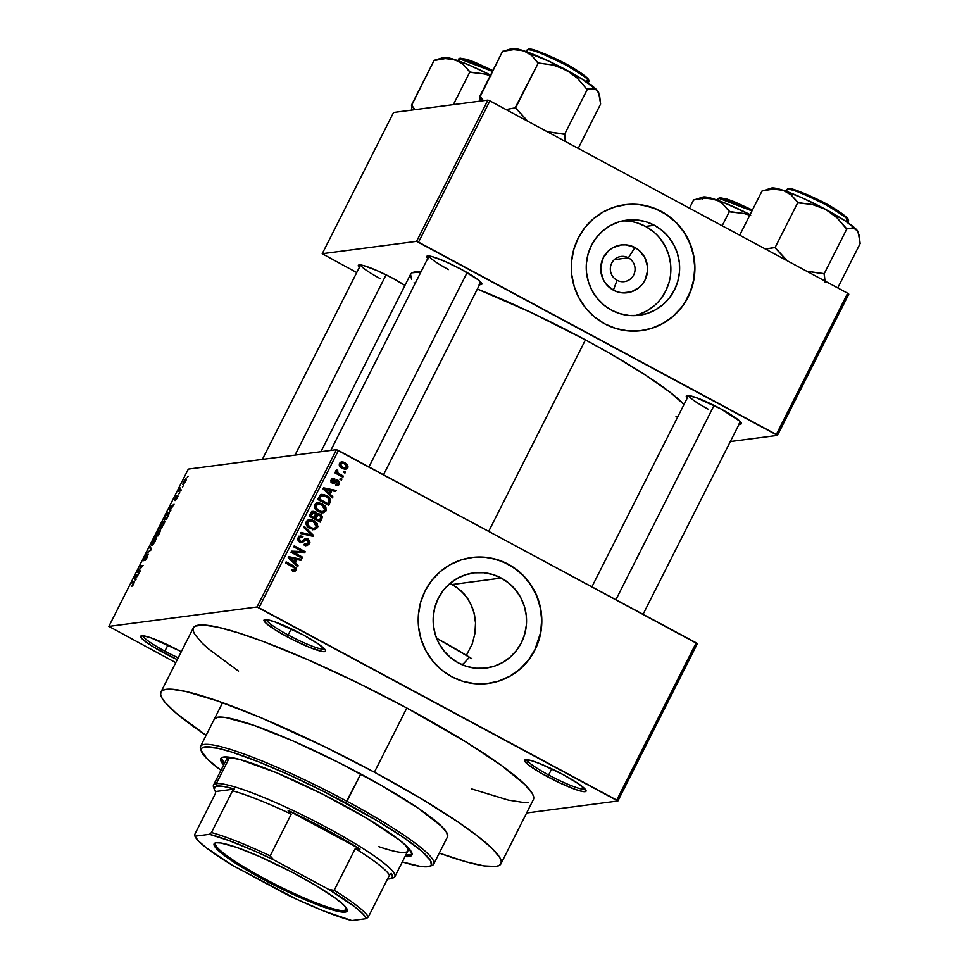 <?xml version="1.0" encoding="UTF-8"?>
<svg xmlns="http://www.w3.org/2000/svg" width="969" height="969" viewBox="0 0 969 969"><rect width="100%" height="100%" fill="white"/><g stroke="black" fill="none" stroke-linecap="round" stroke-linejoin="round"><path stroke-width="1.45" d="M526.87 759.623A32.655 4.312 -153.2 0 0 548.624 775.006L547.4 776.666A34.472 4.542 26.8 0 1 525.041 759.696A34.472 4.542 26.8 0 1 563.122 774.606L539.745 763.572L530.733 760.435L524.483 760.12L528.626 765.038L541.732 773.516L559.404 782.722L575.683 789.541L582.975 791.564L586.039 791.152L585.821 790.05L578.36 783.691L563.122 774.606A34.472 4.542 26.8 0 1 586.027 790.498A34.472 4.542 26.8 0 1 547.4 776.666L548.624 775.006A32.655 4.312 26.8 0 1 526.87 759.623M143.085 635.761A32.655 4.312 -153.2 0 0 164.851 651.144L163.616 652.803A34.472 4.542 26.8 0 1 141.268 635.834A34.472 4.542 26.8 0 1 179.35 650.744L151.067 637.868L143.775 635.846L140.711 636.245L142.322 639.019L152.811 646.589L177.291 659.635A34.472 4.542 26.8 0 1 163.616 652.803L164.851 651.144A32.655 4.312 26.8 0 1 143.085 635.761M266.39 619.591A32.655 4.312 -153.2 0 0 288.144 634.974L286.921 636.633A34.472 4.542 26.8 0 1 264.573 619.651A34.472 4.542 26.8 0 1 302.655 634.574L274.36 621.698L267.081 619.675L264.016 620.075L265.627 622.849L276.117 630.419L292.892 639.734L310.31 647.667L322.495 651.519L324.603 651.628L325.56 651.12L325.342 650.017L317.893 643.646L302.655 634.574A34.472 4.542 26.8 0 1 325.548 650.465A34.472 4.542 26.8 0 1 286.921 636.633L288.144 634.974A32.655 4.312 26.8 0 1 266.39 619.591M340.906 462.116L345.012 462.734L341.73 461.91L339.513 463.4L342.214 468.463L345.582 469.335L347.786 467.845L344.758 469.335L347.047 468.766L348.053 467.082L347.496 464.757L343.147 461.995L341.294 461.995L339.61 463.23L339.223 464.963L340.18 466.961L344.807 469.347M628.372 257.815A12.694 12.355 82.5 0 0 611.705 263.144A12.694 12.355 82.5 0 0 617.023 280.283L613.401 290.179A24.092 23.45 -97.5 0 1 603.324 257.657A24.092 23.45 -97.5 0 1 634.937 247.543L628.372 257.815L614.31 259.668L628.372 257.815A12.694 12.355 -97.5 0 1 624.339 281.64A12.694 12.355 -97.5 0 1 610.506 266.802A12.694 12.355 -97.5 0 1 628.372 257.815L634.937 247.543L638.789 250.135L644.7 257.366L647.474 266.33L647.534 271.054L645.003 280.065L642.508 284.002L639.298 287.369L631.291 291.851L622.195 292.844L617.677 291.948L613.401 290.179L606.243 284.268L603.639 280.356L600.853 271.393L600.792 266.669L603.324 257.657L609.029 250.353L612.82 247.701L621.541 244.915L626.144 244.878L634.937 247.543A24.092 23.45 -97.5 0 1 645.003 280.065A24.092 23.45 -97.5 0 1 613.401 290.179L617.023 280.283A12.694 12.355 82.5 0 0 633.678 274.954A12.694 12.355 82.5 0 0 628.372 257.815M634.756 315.628A47.965 46.682 82.5 0 0 670.512 275.123A47.965 46.682 82.5 0 0 645.596 226.419L654.378 225.268A47.965 46.682 -97.5 0 1 678.954 276.226A47.965 46.682 -97.5 0 1 639.177 315.264A47.965 46.682 -97.5 0 1 611.5 310.153L603.82 304.981L597.255 298.379L592.059 290.603L588.449 281.943L586.536 272.737L586.402 263.338L588.062 254.108L591.453 245.399L596.432 237.55L602.815 230.864L610.349 225.583L618.755 221.925L627.706 220.036L636.863 219.963L645.863 221.731L654.378 225.268L662.057 230.44L668.622 237.042L673.806 244.818L677.428 253.478L679.342 262.684L679.475 272.083L677.816 281.313L674.424 290.01L669.446 297.871L663.062 304.557L655.529 309.838L647.122 313.484L638.159 315.385L629.014 315.458L620.003 313.677L611.5 310.153A47.965 46.682 -97.5 0 1 586.923 259.195A47.965 46.682 -97.5 0 1 626.701 220.157A47.965 46.682 -97.5 0 1 654.378 225.268L645.596 226.419A47.965 46.682 82.5 0 0 622.34 220.944M641.272 330.647A63.494 61.786 82.5 0 0 693.852 278.939A63.494 61.786 82.5 0 0 661.318 211.533L661.476 211.508A63.494 61.786 -97.5 0 1 694.01 278.951A63.494 61.786 -97.5 0 1 641.357 330.635A63.494 61.786 -97.5 0 1 604.729 323.864L615.981 328.539L627.9 330.889L640.024 330.804L651.871 328.285L663.002 323.452L672.983 316.463L681.437 307.609L688.026 297.217L692.508 285.685L694.7 273.464L694.531 261.024L691.999 248.839L687.215 237.381L680.335 227.085L671.65 218.352L661.476 211.508L650.223 206.833L638.305 204.495L626.18 204.58L614.334 207.087L603.202 211.932L593.222 218.909L584.779 227.776L578.178 238.168L573.709 249.687L571.504 261.909L571.674 274.348L574.205 286.533L579.002 297.992L585.87 308.287L594.554 317.02L604.729 323.864A63.494 61.786 -97.5 0 1 572.194 256.422A63.494 61.786 -97.5 0 1 624.848 204.738A63.494 61.786 -97.5 0 1 661.476 211.508L661.318 211.533A63.494 61.786 82.5 0 0 624.751 204.75M458.41 662.929A47.965 46.682 -97.5 0 1 433.833 611.984A47.965 46.682 -97.5 0 1 473.611 572.945A47.965 46.682 -97.5 0 1 501.288 578.057L452.208 584.501L450.016 583.399L456.702 587.275L464.442 594.276L470.268 602.863L473.974 612.553L475.525 622.897L474.919 633.556L472.218 643.949L466.38 655.323L472.218 643.949L474.919 633.556L475.525 622.897L474.568 615.097L472.387 607.575L467.615 598.406L460.808 590.557L452.208 584.501L501.288 578.057L508.967 583.229L515.532 589.83L520.716 597.607L524.338 606.267L526.252 615.46L526.385 624.86L524.713 634.089L521.334 642.798L516.356 650.647L509.973 657.345L502.426 662.614L494.02 666.272L485.069 668.174L475.912 668.235L466.913 666.466L458.41 662.929L450.73 657.769L444.165 651.168L438.969 643.392L435.347 634.731L433.446 625.526L433.313 616.127L434.972 606.897L438.363 598.188L443.342 590.339L449.725 583.653L457.259 578.372L465.665 574.714L474.616 572.824L483.773 572.752L492.773 574.52L501.288 578.057A47.965 46.682 -97.5 0 1 525.864 629.014A47.965 46.682 -97.5 0 1 486.087 668.053A47.965 46.682 -97.5 0 1 458.41 662.929M488.182 683.436A63.494 61.786 82.5 0 0 540.763 631.727A63.494 61.786 82.5 0 0 508.216 564.321L508.386 564.297A63.494 61.786 -97.5 0 1 540.92 631.74A63.494 61.786 -97.5 0 1 488.267 683.424A63.494 61.786 -97.5 0 1 451.639 676.653L462.891 681.328L474.81 683.678L486.935 683.593L498.781 681.074L509.912 676.241L519.893 669.252L528.335 660.398L534.936 650.005L539.406 638.474L541.61 626.253L541.441 613.813L538.909 601.628L534.113 590.169L527.245 579.874L518.56 571.141L508.386 564.297L497.133 559.622L485.215 557.272L473.09 557.369L461.244 559.876L450.113 564.721L440.132 571.698L431.677 580.552L425.088 590.945L420.607 602.476L418.414 614.697L418.584 627.137L421.115 639.322L425.9 650.78L432.78 661.076L441.464 669.809L451.639 676.653A63.494 61.786 -97.5 0 1 419.105 609.21A63.494 61.786 -97.5 0 1 471.758 557.526A63.494 61.786 -97.5 0 1 508.386 564.297L508.216 564.321A63.494 61.786 82.5 0 0 471.661 557.538M687.3 397.968A30.838 4.07 26.8 0 1 686.791 395.57A30.838 4.07 26.8 0 1 720.863 408.906L695.56 397.387L687.154 395.485L686.294 395.946L687.748 398.416M429.158 255.998A29.022 3.828 -153.2 0 0 448.49 269.564A29.022 3.828 26.8 0 1 429.158 255.998M427.777 258.432A30.838 4.07 26.8 0 1 427.256 256.034A30.838 4.07 26.8 0 1 461.329 269.37L445.328 261.557L432.344 256.688L427.62 255.949L426.76 256.41L428.213 258.88M359.329 267.408A30.838 4.07 26.8 0 1 358.821 265.009A30.838 4.07 26.8 0 1 392.893 278.345L376.893 270.533L363.908 265.663L359.184 264.925L358.518 266.378L359.778 267.856M291.269 628.808L288.144 634.974L291.269 628.808M167.964 644.979L164.851 651.144L167.964 644.979M551.736 768.841L548.624 775.006L551.736 768.841M500.961 863.779L533.386 799.582A190.469 25.133 -153.2 0 0 406.823 708.012L374.385 772.208A190.469 25.133 26.8 0 1 500.961 863.779A190.469 25.133 26.8 0 1 439.272 853.12L466.537 861.925L484.064 865.898L495.704 866.48L499.168 865.499L501.009 863.67L501.215 861.017L499.786 857.565L492.07 848.384L478.165 836.513L458.603 822.378L420.34 798.165L374.385 772.208L406.823 708.012L357.125 682.539L307.96 659.756L263.58 641.611L238.544 632.902L218.316 627.282L203.672 624.993L195.144 626.107L193.303 627.936L193.097 630.589L194.527 634.053L202.242 643.222L208.456 648.842L238.544 671.142M585.433 339.889L488.739 531.291L585.433 339.889L531.085 312.478L477.342 289.053A156.009 20.591 -153.2 0 1 585.433 339.889A156.009 20.591 -153.2 0 1 684.005 404.509L670.427 392.554L644.845 374.64L611.076 354.121L585.433 339.889M380.054 278.539A29.022 3.828 26.8 0 1 360.722 264.973M708.024 409.088A29.022 3.828 26.8 0 1 688.693 395.534M214.367 719.01A130.609 17.236 26.8 0 1 360.734 774.001A130.609 17.236 26.8 0 1 447.521 836.792L433.737 864.082A130.609 17.236 26.8 0 1 430.309 865.911M697.341 643.719L617.883 801L526.627 812.979L617.883 801L697.341 643.719L696.19 642.81L616.732 800.103L258.977 607.769L338.423 450.476L697.341 643.719M336.437 449.689L256.991 606.982L108.855 626.398L188.313 469.105L336.437 449.689L696.19 642.81L616.732 800.103L617.883 801L256.991 606.982L258.977 607.769L338.423 450.476L336.437 449.689L188.313 469.105L108.855 626.398L256.991 606.982L336.437 449.689M185.551 481.532L186.278 479.001L184.885 479.498L182.717 484.452L185.37 481.884L185.878 478.831L183.371 481.811L183.02 484.524L185.551 481.532M181.276 489.926L179.846 489.939L180.343 488.001L178.647 491.222L180.755 490.944L181.276 489.926L179.846 489.939L180.343 488.001L178.647 491.222L180.755 490.944L181.276 489.926M177.363 496.564L175.328 500.513L177.993 496.128L177.363 495.862L174.965 499.471L176.079 496.54L174.396 500.464L177.242 496.637L175.328 500.513L177 498.441L177.836 495.559L174.941 499.459L176.855 495.813L174.493 500.488L177.448 496.612M168.049 516.114L169.139 513.049L167.782 512.783L163.64 519.493L166.535 519.105L168.049 516.114C169.333 513.291 169.49 512.068 168.533 512.444L165.953 514.999L163.64 519.493L166.535 519.105L168.049 516.114M159.655 532.72L160.624 529.849L158.964 531.218L158.528 530.406L155.161 536.269L158.056 535.893L160.382 529.728L158.964 531.218L158.916 530.188L155.161 536.269L158.056 535.893L159.655 532.72M151.37 549.12L150.098 546.286L149.565 547.352L150.752 549.726L146.44 553.517L150.873 550.113L151.37 549.12L150.098 546.286L149.565 547.352L150.752 549.726L146.44 553.517L151.37 549.12M140.372 570.911L138.046 571.213L143.097 565.508L140.202 565.884L139.681 566.913L142.007 566.599L137.501 571.213L136.956 572.304L139.851 571.928L140.372 570.911L138.046 571.213L143.097 565.508L140.202 565.884L139.681 566.913L142.007 566.599L137.501 571.213L136.956 572.304L139.851 571.928L140.372 570.911M132.838 585.494L134.34 581.703L132.087 581.933L131.578 582.963L133.892 582.853L132.026 586.148L133.855 583.871L134.061 581.679L132.087 581.933L131.578 582.963L133.879 582.793L131.832 586.197L132.838 585.494M136.048 579.462L135.624 578.699L139.257 573.091L134.715 576.737L134.182 577.803L135.503 580.54L135.624 578.699L139.257 573.091L134.715 576.737L134.182 577.803L135.503 580.54L136.048 579.462M144.066 559.658L146.634 554.692L144.211 557.878L143.533 560.676L147.53 555.249L145.556 560.058L148.184 554.256L144.151 559.634L146.634 554.692L145.265 556.049L143.606 560.663L147.663 555.54L145.059 560.567L147.276 557.308L148.039 554.232L144.429 559.888M153.429 544.275L156.384 537.856L154.858 538.122L152.399 541.659L151.334 544.748L151.806 545.414L152.969 544.772L156.409 538.413L155.876 537.541L152.399 541.659C151.152 544.493 150.994 545.741 151.927 545.414L153.429 544.275M161.908 527.487L164.863 521.068L163.337 521.346L160.878 524.883L159.812 527.972L160.285 528.638L161.448 527.984L164.875 521.637L164.355 520.753L160.878 524.883C159.631 527.717 159.473 528.965 160.406 528.626L161.908 527.487M170.835 510.59L170.411 509.827L174.057 504.219L169.502 507.865L168.969 508.943L170.29 511.668L170.411 509.827L174.057 504.219L169.502 507.865L168.969 508.943L170.29 511.668L170.835 510.59M179.798 492.846L178.865 493.924L179.798 492.846M183.335 485.844L182.414 486.91L183.335 485.844M188.204 476.215L187.271 477.281L188.204 476.215M175.764 662.651L108.855 626.398L175.764 662.651M345.473 472.073L343.898 471.225L343.389 472.254L344.952 473.09L345.473 472.073L343.741 472.436L345.473 472.073L343.898 471.225L343.389 472.254L344.952 473.09L345.473 472.073M341.936 479.074L340.361 478.238L339.853 479.255L341.415 480.103L341.936 479.074L340.204 479.449L341.936 479.074L340.361 478.238L339.853 479.255L341.415 480.103L341.936 479.074M332.973 496.831L330.126 494.178L331.919 490.653L335.649 491.525L336.182 490.459L323.549 487.819L323.016 488.885L332.428 497.896L332.973 496.831L331.507 497.024L332.973 496.831L330.126 494.178L331.919 490.653L335.649 491.525L336.182 490.459L323.549 487.819L323.016 488.885L332.428 497.896L332.973 496.831M316.984 502.923L322.447 503.856L317.784 502.754L314.816 504.752C314.113 507.998 315.373 510.348 318.607 511.802L323.852 512.649L326.42 509.876L324.954 505.721L319.273 502.754L315.446 503.868L314.465 505.806L314.731 507.998L318.123 511.535L323.186 512.783M308.505 519.711L313.968 520.632L309.305 519.529L306.337 521.528C305.635 524.786 306.894 527.136 310.128 528.589L315.373 529.437L317.941 526.664L316.742 522.788L311.994 519.796L307.367 520.292L306.119 522.037L306.071 524.253L309.644 528.311L314.719 529.571M305.78 539.975L302.425 541.405L307.439 539.757L308.275 542.834L306.337 544.287L304.472 543.912L304.096 545.014L306.858 545.608L309.511 543.621L309.947 542.252L308.239 538.909L305.32 538.425L301.977 541.344L300.547 541.417L299.288 540.266L299.445 538.401L300.814 537.226L302.607 537.529L302.982 536.438L300.257 535.978L298.525 537.141L297.762 539.697L298.634 541.477L300.862 542.676L302.655 542.386L305.986 539.576L307.633 539.866L308.542 541.102L308.142 543.076L306.616 544.227L304.472 543.912L304.096 545.014L307.137 545.547L309.511 543.621L307.863 543.839L306.01 545.608M298.173 565.702L295.339 563.05L297.132 559.513L300.85 560.397L301.395 559.331L288.762 556.678L288.229 557.756L297.64 566.768L298.173 565.702L296.72 565.884L298.173 565.702L295.339 563.05L297.132 559.513L300.85 560.397L301.395 559.331L288.762 556.678L288.229 557.756L297.64 566.768L298.173 565.702M294.83 569.445L291.923 569.457L291.56 570.547L295.012 571.25L296.235 569.857L296.187 568.137L286.134 561.887L285.625 562.904L294.818 568.234L294.431 569.893L291.923 569.457L291.56 570.547L294.515 571.371L296.09 570.184L293.595 565.896L286.134 561.887L285.625 562.904L294.564 567.895L294.83 569.445L291.669 570.22M302.498 557.139L293.716 552.415L304.678 552.839L305.223 551.736L294.249 545.838L293.728 546.855L302.534 551.591L291.548 551.167L291.003 552.257L301.989 558.156L302.498 557.139L300.765 557.502L302.498 557.139L293.716 552.415L304.678 552.839L305.223 551.736L294.249 545.838L293.728 546.855L302.534 551.591L291.548 551.167L291.003 552.257L301.989 558.156L302.498 557.139M313.508 535.348L304.145 526.24L303.6 527.306L311.945 535.215L301.02 532.417L300.487 533.471L312.999 536.341L313.508 535.348L311.618 536.027L313.508 535.348L304.145 526.24L303.6 527.306L311.945 535.215L301.02 532.417L300.487 533.471L312.999 536.341L313.508 535.348M321.793 518.96L322.302 516.865L321.296 514.963L318.426 513.57L316.73 514.054L315.894 512.383L313.811 511.317L311.521 512.007L309.208 516.211L320.194 522.121L321.793 518.96L320.133 519.178L318.971 521.467L320.133 519.178L321.793 518.96L320.133 514.115L316.73 514.054L314.986 511.717L312.926 511.317L310.807 513.037L309.208 516.211L320.194 522.121L321.793 518.96M330.175 502.342L330.708 500.246L329.908 498.236L324.082 494.481L320.485 494.796L317.687 499.435L328.673 505.346L330.175 502.342L328.527 502.56L327.449 504.692L328.527 502.56L330.175 502.342C331.035 499.192 329.835 496.915 326.577 495.498L321.865 494.311L320.145 495.062L317.687 499.435L328.673 505.346L330.175 502.342M332.258 478.674L334.68 478.71L333.057 478.395L331.204 479.849L332.319 483.374L333.821 483.676L336.049 482.162L334.39 482.38L335.201 481.678L334.39 482.38L337.854 481.52L338.399 483.567L336.049 484.258L335.674 485.36L337.66 485.675L339.501 484.246L339.441 481.508L336.473 480.006L332.876 482.344L332.367 480.418L334.317 479.8L334.68 478.71L332.682 478.48L331.471 479.401L330.986 481.859L332.815 483.579L334.39 483.519L336.994 481.399L338.314 481.884L338.217 483.858L336.049 484.258L335.674 485.36L337.854 485.639L339.501 484.246L336.752 485.651M343.414 476.154L338.096 473.163L337.224 472.085L337.806 470.728L336.812 469.832L336.061 470.316L336.691 472.545L335.419 471.867L334.899 472.884L342.893 477.184L343.414 476.154L341.682 476.53L343.414 476.154L337.733 472.86L337.806 470.728L336.812 469.832L335.892 470.571L336.691 472.545L335.419 471.867L334.899 472.884L342.893 477.184L343.414 476.154M469.481 657.212L464.127 663.014L469.481 657.212A130.609 17.236 -153.2 0 0 436.583 638.22L471.842 658.678M487.916 100.11L416.561 241.354L322.229 253.721L393.571 112.477L487.916 100.11L489.89 100.897L847.657 293.244L776.314 434.475L418.547 242.141L489.89 100.897L847.657 293.244L848.808 294.14L777.465 435.384L730.323 441.561L777.465 435.384L848.808 294.14L847.657 293.244L776.314 434.475L777.465 435.384L416.561 241.354L418.547 242.141L489.89 100.897L487.916 100.11L393.571 112.477L322.229 253.721L416.561 241.354L487.916 100.11M356.737 272.555L322.229 253.721L356.737 272.555M404.933 285.407L392.893 278.345A30.838 4.07 26.8 0 1 404.933 285.407M479.086 284.547L481.835 284.183L478.129 279.787L461.329 269.37A30.838 4.07 26.8 0 1 481.823 283.59A30.838 4.07 26.8 0 1 479.582 284.607M738.62 424.071L741.37 423.719L739.916 421.236L720.863 408.906A30.838 4.07 26.8 0 1 741.358 423.126A30.838 4.07 26.8 0 1 739.117 424.143M675.974 416.731L677.719 416.961M320.933 451.724L410.602 274.215A156.009 20.591 -153.2 0 1 420.909 272.035L412.067 272.81L410.553 274.3L411.559 279.302M414.066 282.766L414.962 283.796M181.264 651.774L179.35 650.744A34.472 4.542 26.8 0 1 181.264 651.774M471.709 788.923L508.422 800.128L523.078 802.417L528.129 802.284M533.447 799.473L533.653 796.809L532.211 793.357L524.508 784.187L501.482 765.498L466.561 742.339L406.823 708.012A190.469 25.133 -153.2 0 0 193.364 627.827L160.927 692.023A190.469 25.133 26.8 0 1 374.385 772.208L324.688 746.736L260.007 717.302L218.086 701.084L185.891 691.491L171.234 689.189L166.183 689.322L162.719 690.316L160.878 692.145L160.672 694.797L162.102 698.249L165.154 702.477L176.019 713.051L206.118 735.35A190.469 25.133 26.8 0 1 160.927 692.023M214.319 719.095L217.964 717.169L225.947 717.569L253.551 725.236L292.953 740.91L338.12 762.228L382.198 785.92L418.475 808.4L441.428 826.242L446.721 832.528L447.557 836.719M585.01 788.996A32.655 4.312 26.8 0 1 548.624 775.006A32.655 4.312 -153.2 0 0 585.01 788.996M178.211 657.806A32.655 4.312 26.8 0 1 164.851 651.144A32.655 4.312 -153.2 0 0 178.211 657.806M324.53 648.951A32.655 4.312 26.8 0 1 288.144 634.974A32.655 4.312 -153.2 0 0 324.53 648.951M498.611 681.098L509.742 676.253L519.723 669.276L528.178 660.41L534.767 650.017L540.641 632.442L541.659 620.051L540.302 607.684L536.62 595.802L530.758 584.876L522.945 575.307L513.473 567.483L502.705 561.693L491.053 558.168L485.045 557.296L472.933 557.381M462.14 664.734L464.127 663.014M651.701 328.309L662.832 323.464L672.813 316.488L681.268 307.633L684.817 302.594L690.376 291.584L693.731 279.653L694.749 267.274L693.392 254.895L689.71 243.013L683.848 232.088L676.035 222.519L666.563 214.694L655.795 208.916L644.155 205.38L638.135 204.507L626.022 204.592M638.341 314.634L646.747 310.988L654.293 305.707M660.676 299.021L665.655 291.16L669.034 282.463M670.693 273.234L670.572 263.834L668.658 254.629L665.037 245.969L659.853 238.192M653.288 231.591L645.596 226.419L637.093 222.882M293.668 567.265L285.698 562.759L291.935 566.114L293.595 565.896L291.935 566.114L293.619 567.216M294.697 569.663L294.443 570.402L296.09 570.184L292.856 571.577M293.353 571.468L294.721 569.384M292.396 570.256L291.403 570.147M288.508 557.187L301.395 559.331L299.469 560.07L288.508 557.187M295.472 559.731L297.132 559.513L295.472 559.731L293.789 563.086L295.472 559.731M293.946 563.231L295.339 563.05L293.946 563.231M294.237 562.02L291.524 559.343L290.082 559.537L291.524 559.343L289.67 557.756L288.399 557.926L295.666 559.174L294.237 562.02L292.856 562.202L294.237 562.02L289.67 557.756L295.666 559.174L294.237 562.02M291.415 551.446L302.534 551.591L291.415 551.446M293.801 546.71L303.576 551.955L305.223 551.736L303.164 552.778L303.576 551.955L293.801 546.71M292.057 552.633L293.716 552.415L292.057 552.633L300.85 557.357L292.057 552.633M304.266 544.517L306.337 544.287M304.641 539.721L307.439 539.757M299.748 536.148L302.982 536.438L300.547 535.93L298.149 537.747L299.687 542.265L301.71 542.688L304.072 541.187L300.862 542.676M298.585 541.489L301.529 541.55L298.634 541.477L300.245 541.271L299.445 538.401L297.822 538.619L300.959 537.201L302.607 537.529L302.982 536.438L301.153 537.189L298.597 536.196M300.959 537.201L297.858 538.51M305.114 538.522L307.936 538.728L305.913 538.279L301.529 541.55L298.888 541.623M308.19 542.991L307.863 543.839L309.511 543.621L307.936 538.728L306.277 538.946L307.27 539.672M305.489 545.765L307.439 544.517L308.299 542.47M307.403 539.818L304.557 538.473M297.798 538.619L298.343 537.868M298.779 537.565L300.523 537.577M299.155 537.444L300.075 537.456M300.717 542.737L304.823 539.709M303.127 540.678L303.891 540.024M304.969 544.445L303.866 544.469M300.741 532.974L311.945 535.215L300.741 532.974M316.245 527.039L315.955 527.814L317.602 527.596L317.408 523.769L316.1 523.938L317.408 523.769L313.968 520.632L312.321 520.85L314.077 522.012M314.404 529.607L317.602 527.596L312.745 529.813M314.622 529.268L316.282 526.882M314.259 522.17L308.227 519.711M311.352 520.377L310.334 520.014M309.026 520.947L305.974 522.436L308.614 520.922M313.568 528.262L310.468 528.42L307.561 526.882M310.661 527.572C308.13 526.506 307.112 524.713 307.633 522.218L310.722 520.741L313.423 521.637L316.318 526.918L314.053 528.408L309.002 527.79L310.661 527.572L307.439 524.314L308.542 521.201L312.115 521.056L315.967 523.732L316.584 526.119L315.555 527.839L313.69 528.432L310.661 527.572M308.203 527.318L314.053 528.408M314.489 512.892L312.163 511.535L314.986 511.717L313.338 511.935L314.307 512.674M315.7 514.2L316.73 514.054L315.7 514.2M317.093 513.824L320.133 514.115L318.474 514.333L319.588 515.12M320.521 518.245L319.419 520.414L315.567 518.342L316.584 516.32L314.937 516.538L313.92 518.56L315.567 518.342L313.92 518.56L314.937 516.538L319.201 514.939L320.921 516.949L319.419 520.414L317.771 520.632L313.92 518.56L317.771 520.632L319.419 520.414L315.567 518.342L318.22 514.818L319.625 515.145L320.909 517.107L320.133 519.178L320.618 517.809M319.649 515.181L316.766 513.788M312.163 511.535L311.533 511.511M318.22 514.818L314.937 516.538L315.434 515.726M315.749 515.375L317.081 515.048M313.423 512.553L311.764 512.771L310.25 514.321L311.909 514.103L310.25 514.321L309.353 516.102L311.013 515.883L313.423 512.553L314.659 512.831L315.688 514.6L315.252 515.726L314.283 517.652L312.636 517.87L314.283 517.652L311.013 515.883L309.353 516.102L312.636 517.87L309.353 516.102L311.727 512.771M311.013 515.883L312.963 512.686L315.482 513.534L314.283 517.652L311.013 515.883M324.724 510.263L324.433 511.038L326.081 510.82L325.887 506.993L324.579 507.162L325.887 506.993L322.447 503.856L320.8 504.074L322.544 505.237M322.883 512.819L326.081 510.82L321.223 513.037M323.101 512.492L324.76 510.094M322.738 505.382L316.706 502.923M319.818 503.601L318.813 503.238M317.505 504.171L314.453 505.648L317.093 504.146M322.035 511.487L317.832 511.196M316.681 510.542L316.039 510.106M319.14 510.796C316.597 509.73 315.591 507.938 316.1 505.43L319.201 503.953L321.902 504.861L324.797 510.13L322.532 511.62L317.481 511.014L319.14 510.796L315.906 507.538L317.02 504.425L320.594 504.28L324.445 506.957L325.063 509.343L324.034 511.051L322.168 511.656L319.14 510.796M317.481 511.014L322.532 511.62M321.09 494.493L326.577 495.498L324.93 495.716L326.88 497M327.437 497.509L321.72 494.553M321.345 495.958L324.918 495.971L328.818 498.72L329.278 500.476L327.897 503.626L319.479 499.108L321.054 496.249L322.423 495.547L319.697 496.176L321.345 495.958L319.697 496.176L318.74 497.509L320.4 497.291L318.74 497.509L317.832 499.326L319.479 499.108L321.345 495.958L326.044 496.516L328.527 498.357L328.83 501.797L327.897 503.626L326.238 503.844L327.897 503.626L319.479 499.108L317.832 499.326L326.238 503.844L317.832 499.326L319.395 496.455L320.848 495.753M323.295 488.328L336.182 490.459L334.269 491.198L323.295 488.328M330.259 490.859L331.919 490.653L330.259 490.859L328.576 494.214L330.259 490.859M328.733 494.36L330.126 494.178L328.733 494.36M329.024 493.148L326.311 490.471L324.869 490.665L326.311 490.471L324.47 488.885L323.186 489.054L330.453 490.302L329.024 493.148L327.655 493.33L329.024 493.148L324.47 488.885L330.453 490.302L329.024 493.148M335.565 484.682L337.224 484.464L336.049 484.258M336.994 481.399L337.854 481.52M334.39 482.38L332.948 483.616L334.39 482.38M335.746 480.297L338.169 480.394L336.497 479.994L333.506 482.296L331.265 482.453L332.67 482.259L332.367 480.418L330.926 480.612L334.317 479.8L334.68 478.71L332.755 479.716L333.033 478.916L332.04 478.638M331.701 479.849L334.317 479.8M332.658 480.018L330.708 480.636M333.506 482.296L332.67 482.259M331.023 482.477L331.846 482.501M338.011 484.1L339.501 484.246L338.169 480.394L336.509 480.612L337.515 481.387M336.618 485.723L338.06 483.943M337.781 481.726L335.54 480.249M331.047 480.164L332.113 479.861M334.983 472.739L336.691 472.545L334.983 472.739M335.734 471.431L335.843 470.68L337.806 470.728L335.637 471.612L336.073 473.078L337.733 472.86L336.073 473.078L337.612 474.144L339.271 473.938L337.612 474.144L341.754 476.373L335.758 472.715M335.964 471.564L337.285 471.394L335.964 471.564M344.698 469.359L346.296 467.688L347.786 467.845L345.012 462.734L343.353 462.952L344.964 464.018M345.23 464.272L341.064 462.14M340.652 467.421L342.723 467.446L340.64 464.042L342.033 463.121L339.356 463.776L340.846 463.315M343.692 468.33L341.56 467.906M342.033 463.121L344.564 463.8L346.66 467.203L345.255 468.124L340.603 467.385M340.64 464.042L342.493 463.097L344.564 463.8L346.587 465.604L346.599 467.324L345.073 468.136L342.723 467.446L340.713 465.641L340.64 464.042M341.076 467.664L345.255 468.124M308.19 520.947L310.722 520.741M316.669 504.171L319.201 503.953M133.516 582.708L132.087 581.933L133.516 582.708M135.672 578.614L134.182 577.803L135.672 578.614M135.466 578.396L134.788 577.161L137.15 575.683L135.708 578.529L134.788 577.161L136.895 575.55L135.466 578.396M139.027 572.037L137.501 571.213L139.027 572.037M141.619 566.659L140.202 565.884L141.619 566.659M139.475 571.976L138.046 571.213L139.475 571.976M150.91 548.079L149.565 547.352L150.91 548.079M156.409 538.413L155.876 537.541M155.355 538.558L155.27 541.465L152.448 544.384L152.739 541.61L154.604 538.958L155.355 538.558L155.028 541.332L152.448 544.384L153.029 544.699L152.133 544.348L154.483 539.079L156.3 538.958M158.964 531.218L158.916 530.188M156.881 535.094L156.021 535.203L157.438 535.966L156.021 535.203L158.444 531.206L156.881 535.094L158.129 535.76L156.021 535.203L158.444 531.206L156.881 535.094M159.061 531.533L158.359 532.102M158.238 534.912L157.22 535.045L158.213 535.578L157.22 535.045L159.861 530.746L158.48 535.045L157.22 535.045L159.861 530.746L158.238 534.912M163.822 521.782L163.749 524.689L160.927 527.608L161.217 524.835L162.949 522.303L163.822 521.782L163.507 524.556L160.927 527.608L161.508 527.923L160.612 527.572L160.878 524.883L162.949 522.303L164.778 522.17M164.875 521.637L164.355 520.753M166.208 515.145L168.012 513.461L168.957 514.018L166.716 518.136L164.488 518.427L165.917 519.19L164.488 518.427L165.408 516.61L167.31 513.8L168.521 514.127L166.959 518.27L164.488 518.427L166.196 515.145M170.459 509.742L168.969 508.943L170.459 509.742M170.253 509.524L169.575 508.289L171.937 506.811L170.496 509.658L169.575 508.289L171.683 506.678L170.253 509.524M180.597 490.968L179.168 490.205L180.597 490.968M180.803 490.859L179.507 490.157L180.803 490.859M185.382 479.849L185.479 481.666L183.541 483.495L184.909 480.067L185.261 481.545L183.541 483.495L184.086 483.797L183.323 483.47L183.371 481.811L185.382 479.849L186.133 480.176M159.861 530.746L159.824 531.69M411.692 854.404L405.829 854.961A107.026 14.123 -153.2 0 0 412.091 854.149M340.761 803.592A107.026 14.123 26.8 0 1 411.886 855.046A107.026 14.123 26.8 0 1 405.018 856.572L410.88 856.015L412.031 853.495L406.883 846.397L399.071 839.723L366.585 818.175L322.229 793.95L276.492 772.741L240.155 759.587L226.613 756.946L221.828 757.576L220.666 760.096L223.669 764.965A107.026 14.123 26.8 0 1 220.823 758.533A107.026 14.123 26.8 0 1 340.761 803.592M201.14 750.151A130.609 17.236 26.8 0 1 200.583 746.3A130.609 17.236 26.8 0 1 346.95 801.278A130.609 17.236 -153.2 0 0 200.583 748.867L201.395 751.266A128.792 16.994 26.8 0 1 345.727 802.938L360.734 774.001L346.95 801.278A130.609 17.236 26.8 0 1 433.737 864.082M429.267 866.371L431.665 865.608A130.609 17.236 -153.2 0 0 346.95 801.278L345.727 802.938A128.792 16.994 26.8 0 1 429.267 866.371A128.792 16.994 26.8 0 1 402.317 861.925L419.88 866.286L424.337 866.783L430.103 866.02L431.35 864.784L430.515 860.654L421.103 850.649L402.668 836.865L376.808 820.501L323.428 791.334L289.743 775.164L258.348 761.719L231.942 752.15L218.267 748.359L204.943 746.893L202.594 747.559L201.346 748.807L201.213 750.6L207.39 759.139L220.968 770.319A128.792 16.994 26.8 0 1 201.395 751.266M407.864 850.927L407.21 847.669L404.412 844.108A101.588 13.409 26.8 0 1 407.84 850.988A101.588 13.409 26.8 0 1 378.564 846.579M226.492 759.393A101.588 13.409 26.8 0 1 234.062 758.061L229.29 757.952L216.317 783.63A101.588 13.409 -153.2 0 0 213.519 787.07L214.331 789.456A99.771 13.166 26.8 0 1 217.08 786.077L216.317 783.63L229.29 757.952L226.455 759.454M221.477 758.485L224.481 763.354A107.026 14.123 -153.2 0 1 221.417 757.831M406.883 851.908L405.03 852.429M847.209 222.228L847.887 220.884A34.472 4.542 -153.2 0 0 822.1 202.787A34.472 4.542 -153.2 0 0 787.312 189.318L786.283 191.365L787.312 189.318A34.472 4.542 -153.2 0 0 786.356 189.803L787.312 189.318A1.09 1.054 -97.5 0 1 788.742 188.858L793.853 189.658L807.904 194.926L830.712 206.433M837.749 287.914L860.145 243.582L837.749 287.914M825.104 282.173L824.122 273.876L846.821 228.938L852.466 227.945L856.729 229.835L859.164 235.285L860.145 243.582L858.171 231.966A49.08 6.48 -153.2 0 0 856.729 229.835L845.283 220.944L825.564 209.34L836.962 217.746L846.821 228.938L824.122 273.876L806.753 271.247L823.541 273.561A56.335 7.437 26.8 0 1 824.28 274.045A56.335 7.437 -153.2 0 0 823.541 273.561L824.28 274.045L825.104 282.173M787.155 260.709L775.103 247.519L797.802 202.582L812.373 204.52L825.564 209.34L802.829 198.124L783.194 190.312L791.237 195.011L797.802 202.582L775.103 247.519L765.583 249.106L774.679 247.386A56.335 7.437 26.8 0 1 775.697 247.834A56.335 7.437 -153.2 0 0 774.679 247.386L787.143 260.709M762.433 190.978L771.336 188.107A49.08 6.48 -153.2 0 1 783.194 190.312L791.237 195.011L798.395 202.896L812.373 204.52L825.564 209.34A49.08 6.48 -153.2 0 0 783.194 190.312L773.298 189.161L762.106 190.869L739.71 235.201L762.106 190.869L773.298 189.161L783.194 190.312L773.734 187.986L770.464 189.137M765.135 190.154L762.264 191.05M858.268 232.475L856.729 229.835A49.08 6.48 -153.2 0 0 825.564 209.34L836.962 217.746L846.24 228.623L854.779 228.43L858.171 232.148M835.69 209.401L843.405 214.658M845.84 216.741L847.197 218.34M788.1 188.749A1.09 1.054 82.5 0 0 787.312 189.318C789.335 187.925 801.884 192.916 824.982 204.314C845.029 216.111 852.345 221.804 846.93 221.38L847.887 220.884C848.129 220.351 850.358 218.643 836.162 209.679C819.374 198.5 787.894 186.339 788.112 188.749L785.677 191.147M846.482 219.902C851.727 220.314 844.641 214.815 825.225 203.393C802.853 192.346 790.692 187.514 788.742 188.858M714.056 405.393L615.933 599.666L714.056 405.393M368.971 466.901L467.119 272.604L368.971 466.901M295.024 455.115L386.086 274.833L295.024 455.115M344.71 910.618A73.462 9.69 -153.2 0 0 346.878 908.801A73.462 9.69 26.8 0 1 346.745 909.576A73.462 9.69 26.8 0 1 344.71 910.618L346.175 907.711L344.71 910.618A73.462 9.69 26.8 0 1 270.545 881.899A73.462 9.69 26.8 0 1 215.59 843.333A73.462 9.69 26.8 0 1 216.135 842.751A73.462 9.69 -153.2 0 0 268.013 880.567A73.462 9.69 -153.2 0 0 344.71 910.618L345.17 912.083L344.71 910.618M216.184 842.739A74.552 9.835 26.8 0 1 287.03 869.605A74.552 9.835 26.8 0 1 347.217 909.564A74.552 9.835 26.8 0 1 345.17 912.083L333.748 910.303L314.259 903.508L270.072 883.038L245.678 869.484L230.707 860.012L217.601 849.825L214.585 846.24L214.101 843.842L216.184 842.739L220.738 842.969L236.497 847.342L258.989 856.293L291.281 871.797L315.676 885.351L334.729 897.682L343.753 905.01L346.769 908.595L347.241 910.981L345.17 912.083A74.552 9.835 26.8 0 1 265.542 880.651A74.552 9.835 26.8 0 1 215.312 842.933A74.552 9.835 26.8 0 1 216.184 842.739M214.125 788.366A101.588 13.409 26.8 0 1 213.519 785.072A101.588 13.409 26.8 0 1 216.317 783.63L217.08 786.077A99.771 13.166 26.8 0 1 234.401 789.057L232.548 790.789L211.472 832.528L209.498 834.285L194.951 836.186L194.587 834.733L215.675 793.005L215.445 791.54A99.771 13.166 26.8 0 1 214.331 789.456L215.445 791.54L234.401 789.057L223.912 786.513L217.08 786.077L215.13 786.658L214.306 789.408M389.683 878.871L392.542 877.175L391.319 873.408A99.771 13.166 26.8 0 1 390.846 878.629A99.771 13.166 26.8 0 1 389.683 878.871A99.771 13.166 26.8 0 1 387.539 878.968M288.108 810.435L360.02 849.086L326.129 829.488L288.108 810.435A99.771 13.166 26.8 0 1 360.02 849.086L355.26 848.578A97.954 12.924 26.8 0 1 389.465 875.152L391.319 873.408L389.465 875.152A97.954 12.924 -153.2 0 0 355.26 848.578L334.184 890.305L328.951 889.53L273.779 859.878L270.169 855.893L291.245 814.166L288.108 810.435L360.02 849.086L355.26 848.578L334.184 890.305A97.954 12.924 26.8 0 1 368.377 916.88L389.465 875.152L368.377 916.88A97.954 12.924 -153.2 0 0 334.184 890.305L328.951 889.53L273.779 859.878L254.944 851.17L229.35 840.68L209.498 834.285L194.951 836.186L198.609 841.104L206.361 847.839L232.403 865.305L297.095 899.45L323.973 911.066L351.856 920.55L366.403 918.636L368.377 916.88L366.403 918.636L362.745 913.719L354.993 906.996L328.951 889.53A96.149 12.682 26.8 0 1 366.403 918.636L351.856 920.55A96.149 12.682 26.8 0 1 287.575 894.956L232.403 865.305A96.149 12.682 26.8 0 1 194.951 836.186L194.587 834.733L215.675 793.005L215.445 791.54L234.401 789.057L232.548 790.789A97.954 12.924 26.8 0 1 291.245 814.166L288.108 810.435M390.846 878.629L393.244 877.853A101.588 13.409 -153.2 0 0 324.809 826.472A101.588 13.409 -153.2 0 0 216.317 783.63A101.588 13.409 26.8 0 1 318.862 823.335A101.588 13.409 26.8 0 1 394.868 876.679A101.588 13.409 26.8 0 1 392.057 878.108M291.245 814.166A97.954 12.924 -153.2 0 0 232.548 790.789L211.472 832.528A97.954 12.924 26.8 0 1 270.169 855.893L291.245 814.166M270.169 855.893A97.954 12.924 -153.2 0 0 211.472 832.528L209.498 834.285A96.149 12.682 26.8 0 1 273.779 859.878L270.169 855.893M693.998 199.953L702.9 197.082A49.08 6.48 -153.2 0 1 703.47 196.961L710.992 198.136L719.034 201.213L714.759 199.287A49.08 6.48 -153.2 0 1 750.103 214.633L723.831 202.606L709.95 198.257L704.863 198.136L693.671 199.844L689.456 208.19L693.671 199.844L704.863 198.136L714.759 199.287A49.08 6.48 -153.2 0 0 703.47 196.961L702.38 197.349M718.865 198.294L751.98 210.903A34.472 4.542 -153.2 0 0 718.865 198.294L717.835 200.341L718.865 198.294A34.472 4.542 -153.2 0 0 717.92 198.778L718.865 198.294A1.09 1.054 -97.5 0 1 719.664 197.724A1.09 1.054 82.5 0 0 718.865 198.294M752.404 210.067L720.294 197.833L734.139 201.685L752.404 210.067M719.034 201.213L722.801 203.987L729.366 211.557L722.184 225.777L729.366 211.557L743.938 213.495L750.672 215.433L743.938 213.495L729.96 211.872L722.801 203.987L719.034 201.213M702.028 198.112L702.428 199.263M752.416 210.055L734.127 201.661L726.75 199.008L719.676 197.724A1.09 1.054 -97.5 0 1 720.294 197.833M480.273 100.752L480.03 96.452L480.273 100.752M502.899 51.454L511.802 48.571A49.08 6.48 -153.2 0 1 523.66 50.776L531.702 55.475L538.267 63.046L515.145 107.85A56.335 7.437 26.8 0 1 516.162 108.31L527.62 121.173L515.569 107.983L538.267 63.046L552.839 64.984L566.029 69.804A49.08 6.48 -153.2 0 0 523.66 50.776L513.764 49.625L502.572 51.345L479.873 96.282L483.41 100.703L480.297 96.415A56.335 7.437 -153.2 0 0 480.164 96.44A56.335 7.437 -153.2 0 0 480.03 96.452A56.335 7.437 26.8 0 1 480.164 96.44L481.557 100.946L480.164 96.44A56.335 7.437 26.8 0 1 480.297 96.415L502.572 51.345L513.764 49.625L523.66 50.776L531.702 55.475L537.843 62.912L552.839 64.984L566.029 69.804L577.439 78.21L586.705 89.087L592.931 88.421L597.195 90.311L599.629 95.749L600.61 104.046L578.214 148.378L600.61 104.046L598.636 92.43A49.08 6.48 -153.2 0 0 597.195 90.311L581.424 78.646L548.926 61.18L519.893 49.625L514.2 48.45L511.281 48.838L510.929 49.613M587.674 82.704L588.353 81.36A34.472 4.542 -153.2 0 0 562.565 63.264A34.472 4.542 -153.2 0 0 527.778 49.782L526.748 51.829L527.778 49.782A34.472 4.542 -153.2 0 0 526.821 50.279L527.778 49.782A1.09 1.054 -97.5 0 1 529.207 49.334L538.304 51.393L548.369 55.403L571.177 66.897M565.339 141.462L564.588 134.34L587.299 89.402L564.588 134.34L547.219 131.711L564.006 134.025A56.335 7.437 26.8 0 1 564.745 134.521A56.335 7.437 -153.2 0 0 564.006 134.025L564.745 134.521L565.339 141.462M515.145 107.85L506.048 109.582L515.145 107.85A56.335 7.437 -153.2 0 1 516.162 108.31L515.145 107.85M505.6 50.63L502.729 51.514M598.733 92.939L597.195 90.311A49.08 6.48 -153.2 0 0 566.029 69.804L577.439 78.21L586.705 89.087L595.257 88.906L598.636 92.612M576.155 69.877L583.871 75.122M586.306 77.205L587.662 78.816M528.565 49.213A1.09 1.054 82.5 0 0 527.778 49.782C529.801 48.389 542.349 53.392 565.448 64.79C585.494 76.587 592.81 82.268 587.396 81.844L588.353 81.36C588.595 80.815 590.824 79.107 576.628 70.143C559.84 58.964 528.359 46.803 528.577 49.213L526.143 51.623M586.948 80.379C592.192 80.79 585.106 75.279 565.69 63.857C543.318 52.823 531.157 47.978 529.207 49.334M434.463 60.429L443.366 57.546A49.08 6.48 -153.2 0 1 443.935 57.425L434.136 60.32L411.595 105.427A56.335 7.437 26.8 0 1 411.861 105.391L414.974 109.679L411.425 105.258L434.136 60.32L445.328 58.6L455.224 59.751A49.08 6.48 -153.2 0 0 443.935 57.425L434.512 60.441L445.328 58.6L455.224 59.751L463.267 64.451L469.832 72.021L453.359 104.64L469.832 72.021L484.403 73.959L491.138 75.909L484.403 73.959L470.425 72.336L463.267 64.451L459.5 61.689L448.284 57.825L442.845 57.813M459.342 58.758L492.446 71.367A34.472 4.542 -153.2 0 0 459.342 58.758L458.301 60.805L459.342 58.758A34.472 4.542 -153.2 0 0 458.385 59.254L459.342 58.758A1.09 1.054 -97.5 0 1 460.13 58.188A1.09 1.054 82.5 0 0 459.342 58.758M492.87 70.531L460.759 58.31L474.604 62.149L492.87 70.531L474.592 62.125L467.215 59.472L460.142 58.188A1.09 1.054 -97.5 0 1 460.759 58.31M411.595 105.427L411.861 110.078L411.595 105.427A56.335 7.437 -153.2 0 1 411.861 105.391L411.595 105.427M490.568 75.11L469.432 65.189L455.224 59.751A49.08 6.48 -153.2 0 1 490.568 75.11M442.494 58.588L442.894 59.727M337.164 481.363L335.504 481.581M333.227 482.38L331.58 482.598M168.315 513.497L169.006 513.873M179.955 490.035L180.949 490.568M222.616 702.682L200.583 746.3M407.84 850.988L394.868 876.679M740.364 421.685L643.077 614.261M688.547 395.509L591.938 586.766M330.792 450.428L429.013 255.986M383.542 474.737L480.83 282.161M360.577 264.961L262.357 459.403M227.679 757.019L213.519 785.072M717.242 200.123L719.676 197.724M457.707 60.599L460.142 58.188"/></g></svg>
